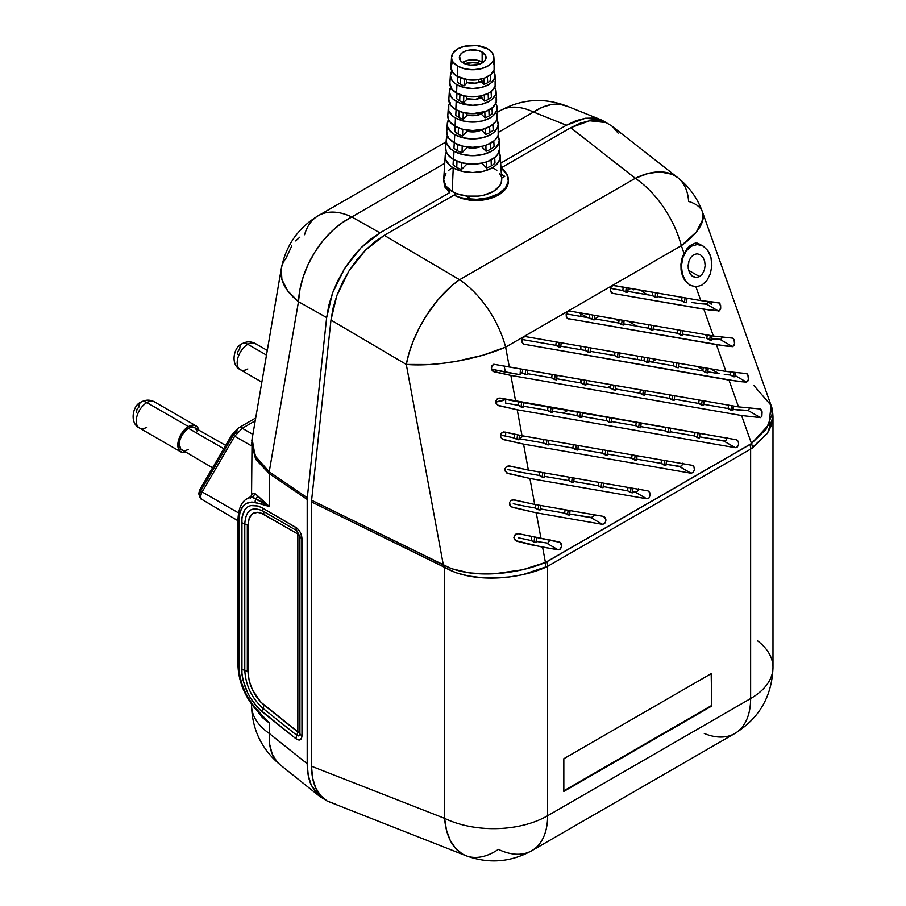 <?xml version="1.0" encoding="UTF-8"?>
<svg xmlns="http://www.w3.org/2000/svg" width="906" height="906" viewBox="0 0 906 906"><rect width="100%" height="100%" fill="white"/><g stroke="black" fill="none" stroke-linecap="round" stroke-linejoin="round"><path stroke-width="1.36" d="M691.153 275.13L689.33 272.31L688.198 268.04L688.9 261.188L690.87 257.315L693.713 254.711L696.997 253.771L700.236 254.643L702.909 257.179L704.63 261.019L705.14 265.549L704.347 270.101L702.377 273.974L699.534 276.568L688.651 270.396L699.534 276.568L696.25 277.508L692.071 275.99M693.079 276.681L696.25 277.508L699.534 276.568L702.377 273.974L704.347 270.101L705.14 265.549L704.63 261.019L702.909 257.179L700.293 254.677M689.749 285.062L684.664 280.203L682.343 275.503L681.063 270.045L680.927 264.224L681.935 258.482L684.03 253.261L690.259 245.481L691.437 246.16L697.314 244.484L703.079 246.036L707.858 250.577L709.647 253.771L710.938 257.417L711.833 265.515L710.417 273.635L706.907 280.543L701.822 285.186L695.955 286.862L690.191 285.311L685.4 280.769L682.331 273.929L681.437 265.832L682.852 257.712L686.363 250.803L691.437 246.16L690.259 245.481L686.952 248.81L681.935 258.482L680.927 264.224L681.063 270.045L682.343 275.503L684.664 280.203L689.908 285.141M690.191 285.311L685.4 280.769L682.331 273.929L681.437 265.832L682.852 257.712L686.363 250.803L691.437 246.16L697.314 244.484L703.079 246.036L707.858 250.577L710.938 257.417L711.833 265.515L710.417 273.635L706.907 280.543L701.822 285.186L695.955 286.862L689.613 284.982M335.379 804.098L327.247 801.085L320.565 795.536L315.605 787.676L312.547 777.778L311.517 766.238L311.607 500.248L451.358 568.64L468.923 572.796L482.275 573.804L495.888 573.555L522.535 569.761L545.423 562.467L542.603 547.167L515.797 540.689L513.895 537.62L515.593 534.246L518.764 533.736L560.338 542.456L561.618 546.42L559.421 549.783L542.603 547.167L545.423 562.467L751.493 443.498L741.572 415.514L510.859 375.401L515.661 401.381L736.34 439.75L738.186 441.256L738.662 444.212L737.484 446.873L735.332 447.689L517.213 409.75L522.015 435.729L692.082 465.299L693.928 466.817L694.404 469.761L693.226 472.422L691.074 473.238L523.555 444.11L528.357 470.078L647.813 490.859L649.67 492.366L650.146 495.31L648.956 497.983L646.816 498.787L529.908 478.459L534.71 504.438L603.555 516.409L605.865 519.308L605.48 522.354L602.558 524.348L536.25 512.819L541.052 538.787L536.25 512.819L512.388 507.337L510.372 506.058L509.546 502.49L511.075 500.395L512.841 499.75L534.71 504.438L529.908 478.459L507.836 473.476L505.208 471.165L505.593 467.451L508.266 465.865L528.357 470.078L523.555 444.11L503.26 439.591L500.667 437.292L501.029 433.589L503.668 431.958L522.015 435.729L517.213 409.75L498.64 405.684L496.092 403.408L496.443 399.693L499.025 398.028L515.661 401.381L510.859 375.401L492.943 371.301L491.471 369.489L491.301 366.987L493.736 364.235L738.503 406.873L729.002 380.09L523.294 344.099L522.049 342.298L521.89 339.75L523.702 336.817L525.186 336.534L725.933 371.437L716.431 344.654L567.564 318.55L566.318 316.738L566.159 314.201L567.96 311.268L569.444 310.985L713.373 336.001L703.871 309.218L612.705 293.363L611.086 292.242L610.338 289.943L610.78 287.417L612.954 285.435L700.802 300.577L695.944 286.862L700.802 300.577L719.523 303.046L720.791 307.043L719.511 310.826L703.871 309.218L713.373 336.001L732.569 338.119L734.075 339.524L734.551 344.065L732.603 346.647L716.431 344.654L725.933 371.437L746.419 373.555L747.892 374.959L748.401 379.535L746.555 382.151L729.002 380.09L738.503 406.873L760.213 408.968L762.093 411.822L761.867 416.307L760.462 417.621L741.572 415.514L751.493 443.498L766.295 429.014L772.184 414.042L770.972 405.107C772.014 407.134 772.693 410.996 772.988 416.715L772.988 667.382A76.331 44.066 180 0 1 750.632 698.549L547.632 815.74L547.632 566.318L750.632 449.116L750.632 698.549A76.331 44.066 0 0 0 772.988 667.382A76.331 44.066 180 0 0 757.722 640.938M518.164 533.623L559.296 541.958L561.154 543.475L561.618 546.42L560.44 549.081L558.3 549.897L530.463 544.676L516.907 541.188L514.868 539.897L513.895 537.62L514.619 535.14L516.76 533.725M512.388 507.337L509.727 505.016L509.546 502.49L511.075 500.395L514.178 499.852L534.71 504.438L603.555 516.409L605.412 517.915L605.888 520.871L604.698 523.532L602.558 524.348L591.074 517.711L569.659 513.985L592.196 517.598L591.074 517.711L602.558 524.348L536.25 512.819L511.29 506.85M507.836 473.476L505.208 471.165L505.038 468.651L506.522 466.533L509.568 465.956L528.357 470.078L647.813 490.859L649.67 492.366L650.146 495.31L648.956 497.983L646.816 498.787L635.332 492.162L632.569 491.675L636.454 492.049L635.332 492.162L646.816 498.787L529.908 478.459L506.76 472.989M503.26 439.591L500.667 437.292L500.486 434.778L501.935 432.649L504.925 432.037L522.015 435.729L692.082 465.299L693.928 466.817L694.404 469.761L693.226 472.422L691.074 473.238L679.591 466.613L666.069 464.257L680.712 466.499L679.591 466.613L691.074 473.238L523.555 444.11L502.184 439.116M498.64 405.684L496.092 403.408L495.91 400.894L497.315 398.753L500.248 398.096L736.34 439.75L738.186 441.256L738.662 444.212L737.484 446.873L735.332 447.689L723.849 441.052L699.579 436.839L724.97 440.939L723.849 441.052L735.332 447.689L517.213 409.75L497.587 405.22M762.093 411.822L761.867 416.307L760.462 417.621L741.572 415.514L510.859 375.401L493.997 371.766L491.471 369.489L491.811 365.786L493.736 364.235L509.319 367.021L505.639 347.111L509.319 367.021L738.503 406.873L760.213 408.968L761.663 410.361M524.178 344.473L522.049 342.298L521.89 339.75L522.887 337.519L525.186 336.534L725.933 371.437L746.419 373.555L747.892 374.959L748.503 377.983L748.028 380.871L746.555 382.151L734.959 375.458L746.555 382.151L738.526 381.494L523.294 344.099M568.447 318.912L566.828 317.791L566.159 314.201L567.145 311.958L569.444 310.985L713.373 336.001L732.569 338.119L734.075 339.524L734.664 342.525L734.143 345.401L732.603 346.647L720.44 339.625L711.742 339.025L721.221 339.252L720.44 339.625L732.603 346.647L725.117 345.956L567.564 318.55M720.644 305.481L720.655 308.584L719.511 310.826L711.72 310.418L612.705 293.363L610.576 291.188L610.78 287.417L612.218 285.707L613.702 285.424L700.802 300.577L718.673 302.649L720.213 304.065M677.643 177.542C689.217 186.693 697.518 198.233 702.535 212.129A76.331 30.408 160.5 0 1 681.335 245.673L696.431 231.902L703.045 218.878L702.535 212.129A76.331 30.408 160.5 0 0 688.605 201.449A76.331 43.307 -52 0 0 677.643 177.542L672.173 174.292L659.908 171.88L648.039 173.476L635.299 178.278A76.331 43.307 -52 0 1 677.643 177.542L611.697 125.923L606.159 122.627L589.659 120.747L570.701 127.723L635.299 178.278A76.331 44.066 60 0 1 681.335 245.673L505.639 347.111L681.335 245.673L684.03 253.261L681.335 245.673A76.331 44.066 -120 0 0 635.299 178.278L459.602 279.716L452.898 284.778L437.621 300.214L425.797 316.534L419.036 328.38L413.419 340.577L409.127 352.728L406.296 364.439A76.331 36.591 -59.5 0 1 459.602 279.716L384.28 235.356L459.602 279.716L635.299 178.278L570.701 127.723L501.086 167.916A33.59 19.388 180 0 1 508.379 179.977A33.59 19.388 180 0 1 489.387 197.44A33.59 19.388 180 0 1 453.895 195.164L462.162 198.607L471.448 200.52L462.162 198.607L453.895 195.164L384.28 235.356L365.333 250.26L348.821 271.2L336.873 295.492L330.973 320.067L406.296 364.439L443.328 564.868L406.296 364.439L330.973 320.067L311.607 500.248L330.973 320.067L333.102 307.949L336.873 295.492L342.174 283.114L348.821 271.2L356.624 260.124L365.333 250.26L374.642 241.913L384.28 235.356L456.59 193.601L453.895 195.164L459.002 197.089L464.631 198.459L476.703 199.343L488.527 197.678L498.538 193.691L505.446 187.904L508.323 181.087L506.805 174.111L500.984 167.972L570.701 127.723L580.338 123.159L589.659 120.747L598.356 120.566L606.159 122.627L611.777 125.979M501.392 174.36L504.801 176.364L501.641 178.188L504.801 176.364L501.392 174.36M470.169 196.364L468.527 197.304L466.239 196.002L468.527 197.304L470.169 196.364M633.781 289.818L634.97 289.127L633.781 289.818L631.55 288.527L633.781 289.818M641.493 360.237L641.493 356.76L641.493 360.237M518.492 537.813L531.154 540.542L518.492 537.813M531.301 539.342L531.154 540.542L536.001 542.547L536.579 537.96L536.001 542.547L534.302 542.252L534.132 541.335L534.019 542.207L534.608 537.552L534.019 542.207L531.154 540.542L531.607 536.907L531.301 539.342M612.705 293.363L611.822 292.989M506.148 403.193L518.175 405.288L506.148 403.193M502.343 435.458L512.49 437.553L502.343 435.458M507.824 469.602L518.844 471.901L507.824 469.602M513.283 503.736L525.186 506.261L513.283 503.736M707.11 335.99L705.027 334.552L707.11 335.99M647.235 294.733L640.497 290.09L647.235 294.733M612.818 126.851L618.118 133.114M563.826 758.718L563.826 791.436L711.72 706.046L711.72 673.328L563.826 758.718L711.72 673.328L711.72 706.046L711.187 673.645L711.72 706.046L563.826 791.436L563.826 758.718M311.517 766.238L444.597 818.345L444.597 567.349L311.517 501.924L311.517 766.238C311.596 774.789 312.955 781.935 315.605 787.676C318.391 793.747 322.264 798.22 327.247 801.085L465.831 855.66A76.331 43.737 -68.6 0 1 444.597 818.345L311.517 766.238M459.602 279.716A76.331 44.066 60 0 1 505.639 347.111A76.331 44.066 -120 0 0 459.602 279.716M482.773 355.254L505.639 347.111A76.331 22.129 169.5 0 1 406.296 364.439L429.682 364.518L442.808 363.306L456.318 361.313L482.773 355.254M493.997 371.766L492.943 371.301M516.907 541.188L515.797 540.689M699.772 244.144L695.196 243.102L690.259 245.481L695.196 243.102L697.552 243.182L703.079 246.036M772.965 417.825L771.368 425.627L767.325 433.396L750.632 449.116L750.632 698.549A76.331 44.066 -120 0 1 734.823 733.486L531.822 850.689A76.331 44.066 60 0 1 498.368 849.386A76.331 43.737 -68.6 0 1 465.831 855.66L462.411 854.018L455.593 848.412L450.225 840.383L446.511 830.236L444.597 818.345A76.331 44.066 0 0 0 547.632 815.74L547.632 566.318L522.547 574.732L509.387 576.929L495.639 577.937L481.913 577.666L468.493 575.978L455.978 572.728L444.597 567.349L444.597 818.345A76.331 44.066 180 0 0 547.632 815.74A76.331 44.066 60 0 1 531.822 850.689A76.331 44.066 -120 0 0 547.632 815.74L750.632 698.549A76.331 44.066 60 0 1 734.823 733.486A76.331 44.066 60 0 1 704.29 733.486M753.905 385.56L771.051 405.344L769.035 424.461L751.493 443.498A15.266 8.222 53.6 0 1 752.512 447.904L767.665 432.819L772.988 416.715M751.493 443.498L749.987 444.495A15.266 8.811 60 0 1 750.632 449.116L752.512 447.904A15.266 8.222 -126.4 0 0 751.493 443.498M750.632 449.116A15.266 8.811 -120 0 0 749.987 444.495L546.986 561.686A15.266 8.811 60 0 1 547.632 566.318L750.632 449.116M546.986 561.686L545.423 562.467A15.266 9.309 66.8 0 1 545.684 567.315L547.632 566.318A15.266 8.811 -120 0 0 546.986 561.686M545.684 567.315A15.266 9.309 -113.2 0 0 545.423 562.467C518.844 573.668 473.408 579.976 444.993 565.684A15.266 6.285 124.3 0 0 444.597 567.349C472.739 583.872 518.866 579.251 545.684 567.315M444.993 565.684L443.328 564.868A15.266 7.961 116.1 0 0 443.238 566.544L444.597 567.349A15.266 6.285 -55.7 0 1 444.993 565.684M443.328 564.868L311.607 500.248L311.517 501.924L443.238 566.544A15.266 7.961 -63.9 0 1 443.328 564.868M518.606 401.89L518.175 405.288L523.034 407.292L523.6 402.762L523.034 407.292L521.052 406.953L521.618 402.411L521.052 406.953L518.175 405.288L518.606 401.89M514.517 434.268L514.076 437.825L512.49 437.553L518.923 439.829L519.5 435.276L518.923 439.829L516.941 439.478L517.519 434.891L516.941 439.478L514.076 437.825L514.517 434.268M539.795 472.071L539.364 475.469L518.844 471.901L539.364 475.469L544.212 477.473L544.789 472.943L544.212 477.473L542.241 477.134L542.807 472.592L542.241 477.134L539.364 475.469L539.795 472.071M535.684 504.608L535.253 508.006L525.186 506.261L535.253 508.006L540.112 510.01L540.678 505.48L540.112 510.01L538.13 509.67L538.708 505.129L538.13 509.67L535.253 508.006L535.684 504.608M728.469 405.594L728.096 408.549L703.69 404.303L728.096 408.549L732.943 410.543L733.464 406.001L732.943 410.543L731.369 407.02L730.972 410.203L732.603 410.486L731.538 405.661L730.972 410.203L728.096 408.549L728.469 405.594M717.042 373.374L707.801 371.766L717.042 373.374M704.472 337.938L682.501 334.11L704.472 337.938M691.912 302.502L699.908 303.669L691.912 302.502M623.237 287.089L622.807 290.486L610.474 288.346L622.807 290.486L627.665 292.491L628.232 287.949L627.665 292.491L625.684 292.14L626.261 287.61L625.684 292.14L622.807 290.486L623.237 287.089M589.738 314.507L589.308 317.904L566.216 313.895L589.308 317.904L594.155 319.909L594.721 315.379L594.155 319.909L592.173 319.569L592.75 315.028L592.173 319.569L589.308 317.904L589.738 314.507M556.227 341.936L555.797 345.333L521.958 339.444L555.797 345.333L560.644 347.338L561.222 342.796L560.644 347.338L558.662 346.987L559.24 342.457L558.662 346.987L555.797 345.333L556.227 341.936M522.717 369.354L522.286 372.751L520.316 372.411L527.133 374.756L527.711 370.226L527.133 374.756L525.152 374.416L525.729 369.875L525.152 374.416L522.286 372.751L522.717 369.354M702.807 370.894L678.39 366.647L702.807 370.894L707.654 372.898L708.232 368.357L707.654 372.898L705.672 372.559L706.25 368.017L705.672 372.559L702.807 370.894L703.237 367.496L702.807 370.894M698.696 403.43L674.291 399.184L698.696 403.43L703.543 405.435L704.121 400.894L703.543 405.435L701.572 405.084L702.139 400.554L701.572 405.084L698.696 403.43L699.126 400.033L698.696 403.43M694.585 435.967L670.18 431.72L694.585 435.967L699.443 437.972L700.01 433.43L699.443 437.972L697.461 437.621L698.028 433.091L697.461 437.621L694.585 435.967L695.015 432.57L694.585 435.967M726.012 440.225L727.178 437.575M726 440.237L723.849 441.052M681.618 300.713L657.212 296.466L681.618 300.713L686.465 302.717L687.042 298.176L686.465 302.717L684.483 302.366L685.061 297.836L684.483 302.366L681.618 300.713L682.048 297.315L681.618 300.713M677.507 333.249L653.101 329.003L677.507 333.249L682.354 335.254L682.931 330.713L682.354 335.254L680.383 334.903L680.95 330.373L680.383 334.903L677.507 333.249L677.937 329.841L677.507 333.249M673.407 365.786L648.99 361.539L673.407 365.786L678.254 367.779L678.821 363.249L678.254 367.779L676.272 367.44L676.85 362.91L676.272 367.44L673.407 365.786L673.826 362.377L673.407 365.786M669.296 398.323L644.891 394.076L669.296 398.323L674.143 400.316L674.721 395.786L674.143 400.316L672.161 399.976L672.739 395.446L672.161 399.976L669.296 398.323L669.727 394.914L669.296 398.323M665.185 430.848L640.78 426.613L665.185 430.848L670.032 432.853L670.61 428.323L670.032 432.853L668.062 432.513L668.628 427.972L668.062 432.513L665.185 430.848L665.616 427.451L665.185 430.848M661.086 463.385L636.669 459.149L661.086 463.385L665.933 465.39L666.499 460.86L665.933 465.39L663.951 465.05L664.528 460.508L663.951 465.05L661.086 463.385L661.505 459.988L661.086 463.385M681.742 465.786L682.92 463.136M681.731 465.797L679.591 466.613M551.686 377.87L527.281 373.623L551.686 377.87L556.533 379.874L557.111 375.333L556.533 379.874L554.563 379.523L555.129 374.993L554.563 379.523L551.686 377.87L552.116 374.461L551.686 377.87M547.575 410.407L523.17 406.16L547.575 410.407L552.434 412.4L553 407.87L552.434 412.4L550.452 412.06L551.029 407.53L550.452 412.06L547.575 410.407L548.005 406.998L547.575 410.407M543.475 442.943L519.059 438.697L543.475 442.943L548.323 444.937L548.9 440.407L548.323 444.937L546.341 444.597L546.918 440.056L546.341 444.597L543.475 442.943L543.906 439.535L543.475 442.943M547.949 543.147L550.135 539.795M547.926 543.158L536.148 541.414L547.926 543.158L546.816 543.272L558.3 549.897L546.816 543.272M593.996 515.707L594.404 514.234M591.074 517.711L593.996 515.718M564.665 513.124L540.248 508.878L564.665 513.124L569.512 515.129L570.078 510.588L569.512 515.129L567.53 514.778L568.107 510.248L567.53 514.778L564.665 513.124L565.095 509.716L564.665 513.124M568.764 480.588L544.359 476.341L568.764 480.588L573.623 482.592L574.189 478.051L573.623 482.592L571.641 482.241L572.207 477.711L571.641 482.241L568.764 480.588L569.195 477.19L568.764 480.588M572.875 448.051L548.47 443.804L572.875 448.051L577.722 450.055L578.3 445.514L577.722 450.055L575.74 449.704L576.318 445.174L575.74 449.704L572.875 448.051L573.305 444.653L572.875 448.051M576.986 415.514L552.569 411.267L576.986 415.514L581.833 417.519L582.399 412.977L581.833 417.519L579.851 417.168L580.429 412.638L579.851 417.168L576.986 415.514L577.416 412.117L576.986 415.514M581.086 382.978L556.68 378.731L581.086 382.978L585.944 384.982L586.51 380.452L585.944 384.982L583.962 384.642L584.529 380.101L583.962 384.642L581.086 382.978L581.516 379.58L581.086 382.978M585.197 350.441L560.791 346.205L585.197 350.441L590.044 352.445L590.621 347.915L590.044 352.445L588.062 352.106L588.64 347.564L588.062 352.106L585.197 350.441L585.627 347.043L585.197 350.441M598.175 485.695L573.758 481.46L598.175 485.695L603.022 487.7L603.589 483.17L603.022 487.7L601.04 487.36L601.618 482.819L601.04 487.36L598.175 485.695L598.594 482.298L598.175 485.695M602.275 453.159L577.869 448.923L602.275 453.159L607.122 455.163L607.7 450.633L607.122 455.163L605.151 454.823L605.718 450.282L605.151 454.823L602.275 453.159L602.705 449.761L602.275 453.159M606.386 420.633L581.98 416.386L606.386 420.633L611.233 422.626L611.81 418.096L611.233 422.626L609.251 422.287L609.829 417.757L609.251 422.287L606.386 420.633L606.816 417.224L606.386 420.633M610.485 388.096L586.08 383.85L610.485 388.096L615.344 390.09L615.91 385.56L615.344 390.09L613.362 389.75L613.94 385.22L613.362 389.75L610.485 388.096L610.916 384.688L610.485 388.096M614.596 355.56L590.191 351.313L614.596 355.56L619.444 357.564L620.021 353.023L619.444 357.564L617.473 357.213L618.039 352.683L617.473 357.213L614.596 355.56L615.027 352.151L614.596 355.56M618.707 323.023L594.302 318.776L618.707 323.023L623.555 325.028L624.132 320.486L623.555 325.028L621.573 324.676L622.15 320.146L621.573 324.676L618.707 323.023L619.138 319.625L618.707 323.023M636.465 492.037L638.243 490.18M636.454 492.049L635.332 492.162M627.575 490.814L603.158 486.567L627.575 490.814L632.422 492.819L633 488.277L632.422 492.819L630.44 492.468L631.018 487.938L630.44 492.468L627.575 490.814L628.005 487.405L627.575 490.814M631.675 458.277L607.269 454.031L631.675 458.277L636.533 460.282L637.099 455.741L636.533 460.282L634.551 459.931L635.117 455.401L634.551 459.931L631.675 458.277L632.105 454.88L631.675 458.277M635.785 425.741L611.38 421.494L635.785 425.741L640.633 427.745L641.21 423.204L640.633 427.745L638.662 427.394L639.228 422.864L638.662 427.394L635.785 425.741L636.216 422.343L635.785 425.741M639.896 393.204L615.48 388.957L639.896 393.204L644.744 395.209L645.31 390.667L644.744 395.209L642.762 394.869L643.339 390.327L642.762 394.869L639.896 393.204L640.327 389.807L639.896 393.204M643.996 360.667L619.591 356.42L643.996 360.667L648.855 362.672L649.421 358.142L648.855 362.672L646.873 362.332L647.439 357.791L646.873 362.332L643.996 360.667L644.426 357.27L643.996 360.667M648.107 328.131L623.702 323.895L648.107 328.131L652.954 330.135L653.532 325.605L652.954 330.135L650.984 329.795L651.55 325.254L650.984 329.795L648.107 328.131L648.537 324.733L648.107 328.131M652.218 295.594L627.801 291.358L652.218 295.594L657.065 297.598L657.631 293.068L657.065 297.598L655.083 297.259L655.661 292.717L655.083 297.259L652.218 295.594L652.648 292.196L652.218 295.594M730.451 372.173L730.451 374.993L724.279 374.45L730.451 374.993L734.97 376.805L734.925 372.785L734.97 376.805L733.452 376.726L733.475 372.604L733.452 376.726L730.451 374.993L730.451 372.173M707.201 334.937L706.861 338.334L711.629 340.282L712.014 335.775L711.629 340.282L709.749 339.999L710.202 335.458L709.749 339.999L706.861 338.334L707.201 334.937M708.118 302.479L706.567 304.178L699.908 303.669L707.507 303.691M711.244 304.223L711.176 302.072L711.244 304.223L708.107 301.698L711.244 304.223L711.538 301.687M740.247 410.237L733.09 409.376L748.005 410.429L740.247 410.237M734.981 374.654L735.491 373.657M721.765 338.278L722.059 336.93M519.081 438.572L523.532 436.001L519.081 438.572M563.17 413.113L567.802 410.441L563.17 413.113M607.428 387.564L610.803 385.616L607.428 387.564M651.686 362.004L656.318 359.331L651.686 362.004M615.027 318.901L618.945 321.166L615.027 318.901M697.439 366.488L702.954 369.671L697.439 366.488M719.149 373.725L710.576 368.765L719.149 373.725M636.771 326.16L628.152 321.188L636.771 326.16M630.825 288.402L627.971 290.056L630.825 288.402M718.605 311.12L706.567 304.178L718.605 311.12M718.673 302.649L719.523 303.046M732.569 338.119L733.396 338.493M746.419 373.555L747.223 373.929M760.213 408.968L760.995 409.319M748.005 410.429L760.462 417.621L748.005 410.429L749.137 408.991M491.358 369.15L520.078 374.688L520.463 368.957L520.078 374.688L505.333 372.128L504.212 366.058L505.333 372.128L491.358 369.15M736.34 439.75L737.382 440.237M692.082 465.299L693.124 465.797M647.813 490.859L648.866 491.346M638.254 490.169L638.662 488.685M603.555 516.409L604.596 516.896M559.296 541.958L560.338 542.456M700.236 254.643L696.997 253.771L693.713 254.711L690.87 257.315L688.9 261.188L688.107 265.73L688.617 270.271L690.338 274.099L693.011 276.636M563.826 790.813L711.187 705.74L563.826 790.813M505.718 399.387L495.786 401.981L500.973 401.233L505.729 399.387M508.379 181.109L506.431 187.746L503.181 191.596L498.538 194.937L486.08 199.49L471.448 200.52A33.59 19.388 0 0 0 508.379 181.223L508.379 179.977M247.338 525.084A11.45 6.614 180 0 1 248.006 525.514L248.006 671.958A11.45 6.614 0 0 0 247.338 671.527L247.338 525.084A11.45 6.614 0 0 0 244.779 523.974C245.719 510.157 251.823 505.876 263.08 511.131A11.45 7.701 -59.9 0 1 262.264 507.915L297.134 528.277L300.192 532.196L301.845 537.077L301.97 735.842L301.505 738.356L299.274 740.055L295.979 738.752L258.119 708.096L250.611 698.22L247.508 692.49L243.091 680.406L241.947 674.494L241.947 517.371L244.971 509.534L247.497 507.02L250.611 505.571L258.108 506.012L262.264 507.915C249.524 501.958 242.627 506.805 241.562 522.434A11.45 6.614 0 0 0 244.779 523.974A11.45 6.614 180 0 1 241.562 522.434L241.562 668.877A11.45 6.614 0 0 0 244.779 670.417L244.779 523.974C245.719 510.157 251.823 505.876 263.08 511.131L296.794 530.667A11.45 7.701 -59.9 0 1 295.979 527.451L262.264 507.915A11.45 7.701 120.1 0 0 263.08 511.131L296.794 530.667L299.909 536.511A11.45 6.614 -0 0 0 301.97 538.606C301.573 533.781 299.58 530.067 295.979 527.451A11.45 7.701 120.1 0 0 296.794 530.667L299.909 536.511L299.909 733.735A11.45 6.614 0 0 0 301.97 735.842L301.97 538.606A11.45 6.614 180 0 1 299.909 536.511A11.45 6.614 -0 0 0 297.848 534.404L297.836 731.754L260.713 702.048L252.57 690.066L249.195 680.802L248.006 671.958L248.006 525.514L249.184 518.289L252.57 513.668L257.689 512.286L260.69 512.887L297.598 533.883A11.45 7.701 120.1 0 0 296.794 530.667A11.45 7.701 -59.9 0 1 297.598 533.883L263.884 514.348A11.45 7.701 120.1 0 0 263.08 511.131A11.45 7.701 -59.9 0 1 263.884 514.348C254.122 509.784 248.822 513.509 248.006 525.514A11.45 6.614 0 0 0 247.338 525.084L247.338 671.527A11.45 6.614 0 0 0 244.779 670.417A11.45 6.614 180 0 1 241.562 668.877C242.627 686.001 249.535 700.338 262.264 711.901A11.45 6.569 -51.5 0 1 263.08 708.435C251.823 698.22 245.73 685.548 244.779 670.417L244.779 523.974A11.45 6.614 180 0 1 247.338 525.084M291.789 245.854L286.149 258.006A76.331 41.517 -170.2 0 0 281.256 268.844L251.789 440.848L255.662 456.907L269.229 471.833A15.266 9.162 127.3 0 0 269.059 473.464L269.376 473.691A15.266 9.558 -55.4 0 1 269.478 472.015L307.293 497.756L307.202 499.433L269.41 473.713L269.41 506.556L261.925 504.246A3.817 2.865 -70.6 0 1 261.993 502.354L251.132 496.692M299.852 237.157L295.628 240.905M261.098 503.963L251.811 502.003L245.809 503.657L243.397 505.695L240.045 511.947L238.89 520.599L239.173 672.025L241.46 682.705L245.809 693.509L251.811 703.43L261.098 714.245M261.925 715.094L269.41 723.101L269.41 733.554L307.202 763.735L307.202 499.433L307.202 763.735L308.233 775.287L311.29 785.174L316.251 793.044L325.141 799.738L319.761 796.442L311.29 785.174C308.629 779.443 307.27 772.297 307.202 763.735L269.41 733.554L269.41 723.101L262.412 717.563L257.327 711.029L262.412 717.563L261.993 716.193L269.41 723.101L261.925 715.094L261.993 716.193A3.817 1.744 -44.3 0 1 261.925 715.094L255.277 707.767A3.817 1.506 138.8 0 0 255.345 708.877A3.817 1.506 -41.2 0 1 255.277 707.767C244.96 695.174 239.501 681.606 238.89 667.043A3.817 2.208 180 0 1 237.995 665.627A3.817 2.208 0 0 0 238.89 667.043L238.89 520.599A3.817 2.208 180 0 1 237.995 519.183A3.817 2.208 0 0 0 238.89 520.599C239.501 506.896 244.96 500.837 255.277 502.422A3.817 2.99 -76.8 0 1 256.002 498.719A3.817 2.99 103.2 0 0 255.277 502.422L269.41 506.556L269.41 473.713L255.492 458.708L251.642 442.592M443.906 180.917L444.993 187.214L449.818 192.525L379.965 232.853L370.328 239.422L361.007 247.768L352.309 257.632L344.507 268.708L337.847 280.622L332.547 293L328.776 305.458L326.658 317.576L307.293 497.756L326.658 317.576L298.47 301.687L269.229 471.833L298.47 301.687L326.658 317.576L332.547 293L344.507 268.708L361.007 247.768L379.965 232.853L449.818 192.525L444.993 187.214L444.042 181.177M606.51 122.786L601.844 120.136L594.042 118.074L585.344 118.256L576.023 120.668L566.386 125.232L500.678 163.171L566.386 125.232L533.521 112.038L498.674 132.163L533.521 112.038L566.386 125.232L585.344 118.256L601.165 119.852L606.51 122.786M444.733 163.306L351.777 216.964L379.965 232.853L351.777 216.964L444.733 163.306M601.165 119.852L566.658 106.002A76.331 44.247 111.9 0 0 533.521 112.038A76.331 44.066 -120 0 0 500.067 110.736A76.331 44.066 60 0 1 533.521 112.038L542.456 107.191L551.256 104.575L559.636 104.269L567.326 106.285M304.575 234.733A76.331 44.066 60 0 1 318.323 215.673A76.331 44.066 60 0 1 351.777 216.964A76.331 50.963 119.4 0 0 298.47 301.687L299.999 289.229L303.317 276.523L308.346 263.986L314.914 252.015L322.808 240.996L331.777 231.29L341.539 223.193L351.777 216.964A76.331 44.066 -120 0 0 318.323 215.673C298.108 227.87 285.752 245.594 281.256 268.844L281.902 279.535L287.746 290.939L298.47 301.687A76.331 41.517 -170.2 0 1 281.256 268.844M251.574 495.525L252.287 493.147L255.673 493.997L269.41 506.556L261.993 502.354L261.925 504.246M251.551 704.132L251.551 705.23A76.331 44.066 0 0 0 269.41 733.554A76.331 43.737 128.6 0 0 280.248 764.868L276.817 761.561L272.196 753.962L269.705 744.505L269.41 733.554A76.331 44.066 180 0 1 251.551 705.23C252.083 729.477 261.653 749.364 280.248 764.868L319.761 796.442M251.551 444.62L256.07 459.704L269.059 473.464A15.266 9.162 -52.7 0 1 269.229 471.833L255.062 455.786L252.072 438.64L251.551 496.545M269.478 472.015A15.266 9.558 124.6 0 0 269.376 473.691L269.41 473.713A15.266 9.604 -55.8 0 1 269.512 472.026L269.478 472.015M307.293 497.756L269.512 472.026A15.266 9.604 124.2 0 0 269.41 473.713L307.202 499.433L307.293 497.756M255.118 420.86L242.253 428.289L252.808 434.325L242.253 428.289L234.688 436.239L202.163 491.924L238.493 512.898L202.163 491.924C200.305 495.514 200.305 498.062 202.163 499.557L237.995 520.757L202.106 499.534C200.894 499.614 199.773 497.643 198.765 493.645L199.637 489.965L231.925 434.676L251.551 445.877L234.688 436.239L242.253 428.289A7.633 4.405 -120 0 0 238.482 427.938A7.633 4.405 60 0 1 242.253 428.289L255.118 420.86M199.898 489.886L202.163 491.924C199.184 490.135 198.844 489.534 201.143 490.146L233.114 435.401L236.908 431.437A7.633 4.405 60 0 1 238.482 427.938L231.925 434.676L233.114 435.401M202.163 499.557C200.305 498.062 200.305 495.514 202.163 491.924L234.688 436.239L231.925 434.676M199.66 495.503L200.181 491.969M505.65 436.205L505.65 432.219L505.65 436.205M505.65 403.113L505.65 399.433L505.65 403.113M633.283 288.833L633.373 289.58L633.283 288.833M612.071 288.618L610.599 287.893L612.071 288.618M637.439 356.047L637.439 359.523L637.439 356.047M580.871 382.944L580.871 379.467L580.871 382.944M580.871 349.693L580.871 346.217L580.871 349.693M580.871 316.443L580.871 313.748L580.871 316.443M250.192 497.235L250.147 498.368M246.84 498.923L250.316 496.896M257.1 709.953A3.817 2.525 -30.2 0 0 256.002 709.115A3.817 1.506 -41.2 0 1 255.345 708.877C244.382 695.638 238.595 681.221 237.995 665.627L237.995 519.183C238.538 508.526 241.506 501.765 246.874 498.9L246.908 498.889M262.264 711.901L295.979 738.752A11.45 6.569 -51.5 0 1 296.794 735.287L263.08 708.435A11.45 6.569 128.5 0 0 262.264 711.901M301.97 735.842A11.45 6.614 180 0 1 299.909 733.735C299.693 735.989 298.652 736.499 296.794 735.287A11.45 6.569 128.5 0 0 295.979 738.752C299.58 741.097 301.573 740.123 301.97 735.842M297.848 534.404A11.45 6.614 180 0 1 299.909 536.511L299.909 733.735A11.45 6.614 0 0 0 297.848 731.64L297.848 534.404M296.794 735.287A11.45 6.569 128.5 0 0 297.598 731.81L297.848 731.64A11.45 6.614 180 0 1 299.909 733.735C299.988 735.842 298.946 736.352 296.794 735.287L263.08 708.435A11.45 6.569 128.5 0 0 263.884 704.959L297.598 731.81A11.45 6.569 -51.5 0 1 296.794 735.287M263.08 708.435C251.823 698.22 245.73 685.548 244.779 670.417A11.45 6.614 180 0 1 247.338 671.527A11.45 6.614 180 0 1 248.006 671.958C248.833 685.083 254.122 696.091 263.884 704.959A11.45 6.569 -51.5 0 1 263.08 708.435M260.566 714.732L261.993 716.193A3.817 2.729 -47.3 0 1 262.412 717.563L269.41 723.101L255.322 708.866M449.818 191.902A33.59 19.388 180 0 1 443.94 181.846L444.993 185.809L449.818 191.902M594.8 318.867L599.421 316.194L594.8 318.867M578.821 312.615L587.881 317.666L578.821 312.615M261.993 502.354L262.412 500.746L269.41 506.556L256.002 498.719A3.817 3.171 137.2 0 0 257.327 495.582L262.412 500.746A3.817 2.616 -44.9 0 1 261.993 502.354M256.002 498.719L252.151 497.19A3.817 3.681 115.3 0 0 254.371 493.158L257.327 495.582A3.817 3.171 -42.8 0 1 256.002 498.719M254.371 493.158A3.817 3.681 -64.7 0 1 252.151 497.19L250.407 496.76M494.087 146.591L493.793 141.064L494.087 146.591A21.971 12.684 180 0 1 490.599 149.218A21.971 12.684 0 0 0 494.087 146.591M490.339 143.318L490.599 149.218A21.971 12.684 180 0 1 486.046 151.234L481.358 146.444L486.046 151.234A21.971 12.684 0 0 0 490.599 149.218L490.339 143.318M490.486 80.566L490.18 75.017L490.486 80.566A17.803 10.283 180 0 1 487.655 82.695A17.803 10.283 0 0 0 490.486 80.566M487.394 76.795L487.655 82.695A17.803 10.283 180 0 1 483.963 84.326L481.358 81.721L481.358 79.049L481.358 81.721L483.963 84.326A17.803 10.283 0 0 0 487.655 82.695L487.394 76.795M491.392 97.067L491.086 91.529L491.392 97.067A18.845 10.883 180 0 1 488.391 99.32A18.845 10.883 0 0 0 491.392 97.067M488.13 93.431L488.391 99.32A18.845 10.883 180 0 1 484.484 101.053L481.358 97.927L481.358 95.9L481.358 97.927L484.484 101.053A18.845 10.883 0 0 0 488.391 99.32L488.13 93.431M492.286 113.578L491.981 108.041L492.286 113.578A19.887 11.484 180 0 1 489.127 115.957A19.887 11.484 0 0 0 492.286 113.578M488.866 110.056L489.127 115.957A19.887 11.484 180 0 1 485.004 117.78L481.358 114.133L481.358 112.752L481.358 114.133L485.004 117.78A19.887 11.484 0 0 0 489.127 115.957L488.866 110.056M493.192 130.079L492.887 124.552L493.192 130.079A20.929 12.084 180 0 1 489.863 132.582A20.929 12.084 0 0 0 493.192 130.079M489.602 126.693L489.863 132.582A20.929 12.084 180 0 1 485.525 134.507L481.358 129.603L485.525 134.507A20.929 12.084 0 0 0 489.863 132.582L489.602 126.693M481.324 63.409L481.324 61.597L481.324 63.409M481.324 81.483L481.324 79.06L481.324 81.483M481.324 97.689L481.324 95.911L481.324 97.689M481.324 113.896L481.324 112.763L481.324 113.896M461.494 169.479L461.709 162.752L461.494 169.479A23.012 13.284 180 0 1 456.726 167.372A23.012 13.284 0 0 0 461.494 169.479L466.703 164.28L461.494 169.479M456.998 161.2L456.726 167.372A23.012 13.284 180 0 1 453.068 164.62A23.012 13.284 0 0 0 456.726 167.372L456.998 161.2M447.281 123.669L446.76 131.755A25.968 14.994 0 0 0 454.348 142.91L454.71 134.598A25.447 14.689 180 0 1 447.281 123.669A25.447 14.689 180 0 1 448.538 119.615L447.258 124.213L447.745 127.078L451.55 132.367L454.71 134.598L462.966 137.78L472.705 138.901L482.445 137.78L490.701 134.598L493.861 132.367L497.666 127.078L498.153 124.213L496.884 119.615A25.447 14.689 180 0 1 498.141 123.669A25.447 14.689 180 0 1 482.875 137.678A25.447 14.689 180 0 1 454.71 134.598L454.348 142.91L448.719 138.052L447.236 135.232L446.76 131.71M462.536 136.036L462.74 129.298L462.536 136.036A20.929 12.084 180 0 1 458.198 134.111A20.929 12.084 0 0 0 462.536 136.036L466.703 131.868L466.703 130.068L466.703 131.868L462.536 136.036M458.47 127.916L458.198 134.111A20.929 12.084 180 0 1 454.869 131.608A20.929 12.084 0 0 0 458.198 134.111L458.47 127.916M449.353 91.302L448.832 99.388A23.884 13.794 0 0 0 455.82 109.649L456.182 101.336A23.363 13.488 180 0 1 449.353 91.302A23.363 13.488 180 0 1 450.712 87.259M463.578 102.582L463.781 95.843L463.578 102.582A18.845 10.883 180 0 1 459.67 100.849A18.845 10.883 0 0 0 463.578 102.582L466.703 99.456L463.578 102.582M459.942 94.632L459.67 100.849A18.845 10.883 180 0 1 456.681 98.595A18.845 10.883 0 0 0 459.67 100.849L459.942 94.632M451.55 57.067L450.916 67.021A21.801 12.593 0 0 0 457.292 76.398L457.745 66.161A21.166 12.22 180 0 1 451.55 57.067A21.166 12.22 180 0 1 464.971 46.149A21.166 12.22 180 0 1 487.677 48.879L476.839 45.538L464.608 46.229L457.745 48.879L453.147 52.842L451.539 57.52L451.947 59.909L453.147 62.197L457.745 66.161L464.608 68.811L472.705 69.739L480.803 68.811L487.677 66.161L492.264 62.197L493.464 59.909L493.872 57.52L492.264 52.842L487.677 48.879A21.166 12.22 180 0 1 493.861 57.067A21.166 12.22 180 0 1 481.165 68.72A21.166 12.22 180 0 1 457.745 66.161L457.292 76.398L452.558 72.31L450.916 66.987M482.151 62.038A13.364 7.712 0 0 0 462.513 62.503L467.598 60.362L472.705 59.785L477.824 60.362L482.151 62.038L482.151 52.061L482.151 62.038L482.898 62.503A13.364 7.712 0 0 0 482.151 62.038M463.26 62.978A13.364 7.712 180 0 1 459.353 57.52A13.364 7.712 180 0 1 467.598 50.396A13.364 7.712 180 0 1 482.151 52.061A13.364 7.712 180 0 1 486.069 57.52A13.364 7.712 180 0 1 477.824 64.643A13.364 7.712 180 0 1 463.26 62.978L460.361 60.476L459.602 56.013L461.596 53.239L465.288 51.11L470.101 49.955L477.824 50.396L482.151 52.061L485.809 56.013L485.05 60.476L482.151 62.978L477.824 64.643L470.101 65.085L463.26 62.978M464.053 61.619L464.053 63.397L464.053 61.619M464.099 85.855L464.302 79.105L464.099 85.855A17.803 10.283 180 0 1 460.407 84.224A17.803 10.283 0 0 0 464.099 85.855L466.703 83.25L464.099 85.855M460.678 77.995L460.407 84.224A17.803 10.283 180 0 1 457.575 82.095A17.803 10.283 0 0 0 460.407 84.224L460.678 77.995M495.118 81.121L495.118 86.274L491.698 91.03L488.866 93.024L481.448 95.877L472.705 96.885L463.963 95.877L456.556 93.024L451.596 88.743L449.874 83.171A22.843 13.194 0 0 0 456.556 93.024L456.918 84.711A22.322 12.888 180 0 1 450.395 75.119A22.322 12.888 180 0 1 451.8 71.076M464.506 63.601A22.322 12.888 180 0 1 478.708 63.182L472.705 62.707L464.166 63.68M463.057 119.309L463.26 112.571L463.057 119.309A19.887 11.484 180 0 1 458.934 117.486A19.887 11.484 0 0 0 463.057 119.309L466.703 115.662L466.703 113.25L466.703 115.662L463.057 119.309M459.206 111.279L458.934 117.486A19.887 11.484 180 0 1 455.775 115.107A19.887 11.484 0 0 0 458.934 117.486L459.206 111.279M448.323 107.486L447.802 115.572A24.926 14.394 0 0 0 455.084 126.285L455.446 117.973A24.405 14.088 180 0 1 448.323 107.486A24.405 14.088 180 0 1 449.614 103.431M462.015 152.763L462.219 146.025L462.015 152.763A21.971 12.684 180 0 1 457.462 150.747A21.971 12.684 0 0 0 462.015 152.763L466.703 148.074L462.015 152.763M457.734 144.564L457.462 150.747A21.971 12.684 180 0 1 453.974 148.12A21.971 12.684 0 0 0 457.462 150.747L457.734 144.564M446.239 139.841L445.718 147.938A27.01 15.595 0 0 0 453.612 159.547L453.974 151.223A26.489 15.289 180 0 1 446.239 139.841A26.489 15.289 180 0 1 447.451 135.798L446.216 140.419L446.726 143.397L450.69 148.912L453.974 151.223L462.57 154.541L472.705 155.707L482.841 154.541L491.437 151.223L494.733 148.912L498.685 143.397L499.195 140.419L497.96 135.798A26.489 15.289 180 0 1 499.172 139.841A26.489 15.289 180 0 1 483.294 154.428A26.489 15.289 180 0 1 453.974 151.223L453.612 159.547L447.757 154.484L446.216 151.562L445.718 147.893M494.993 163.091L494.687 157.576L494.993 163.091A23.012 13.284 180 0 1 491.335 165.843A23.012 13.284 0 0 0 494.993 163.091M491.075 159.943L491.335 165.843A23.012 13.284 180 0 1 486.567 167.95L481.811 163.193L486.567 167.95A23.012 13.284 0 0 0 491.335 165.843L491.075 159.943M445.197 156.025L443.725 179.06A29.003 16.75 0 0 0 452.196 191.517L453.238 167.859A27.531 15.889 180 0 1 445.197 156.025A27.531 15.889 180 0 1 446.375 151.981L445.186 156.613L445.707 159.716L449.818 165.447L453.238 167.859L462.173 171.302L472.705 172.514L483.238 171.302L492.173 167.859L495.593 165.447L499.704 159.716L500.237 156.613L499.036 151.981A27.531 15.889 180 0 1 500.214 156.025A27.531 15.889 180 0 1 483.713 171.189A27.531 15.889 180 0 1 453.238 167.859L452.196 191.517A29.003 16.75 0 0 0 484.302 195.028A29.003 16.75 0 0 0 501.698 179.06L500.214 156.025M477.824 163.748L472.705 164.326L467.598 163.748M477.111 163.895A13.364 7.712 180 0 1 468.3 163.895M452.196 167.837L448.595 170.373M445.911 173.273L443.702 179.682L445.911 186.092L452.196 191.517L456.59 193.601L467.043 196.104L478.368 196.104L483.804 195.152L493.215 191.517L499.5 186.092L501.154 182.944L501.686 179.003M501.154 176.41L499.5 173.273M496.828 170.373L493.215 167.837M486.386 161.959L486.567 167.95L486.386 161.959M499.195 145.47L499.716 148.516L497.654 154.484L495.163 157.18L487.711 161.483L483.045 162.921L472.705 164.111L462.377 162.921L453.612 159.547A27.01 15.595 0 0 0 483.498 162.808A27.01 15.595 0 0 0 499.693 147.938L499.172 139.841M480.769 146.557L472.705 148.131L466.703 147.304A13.364 7.712 180 0 0 480.769 146.557M497.156 113.295L497.156 118.913L495.741 121.608L490.327 126.285L482.241 129.399L472.705 130.498L463.17 129.399L455.084 126.285L449.682 121.608L448.255 118.913L447.802 115.526M450.157 102.616L448.764 105.255L448.764 110.758L452.411 115.832L455.446 117.973L463.362 121.019L472.705 122.095L482.049 121.019L489.965 117.973L493 115.832L496.647 110.758L496.647 105.255L495.254 102.616M482.151 113.454L475.31 115.572L466.703 114.892A13.364 7.712 180 0 0 481.358 113.884M452.083 70.657L450.384 75.594L452.083 80.532L454.144 82.752L456.918 84.711L464.166 87.508L472.705 88.482L481.256 87.508L488.493 84.711L491.267 82.752L494.608 78.109L495.038 75.594L493.328 70.657M482.151 81.053L475.31 83.159L466.703 82.48A13.364 7.712 180 0 0 481.358 81.472M451.324 65.039L452.558 62.673M492.853 62.673L494.098 65.039L494.098 69.943L490.837 74.485L484.823 77.961L476.964 79.841L468.459 79.841L457.292 76.398A21.801 12.593 0 0 0 481.426 79.037A21.801 12.593 0 0 0 494.495 67.021L493.861 57.067M451.12 86.636L449.342 91.8L451.12 96.965L453.283 99.298L459.727 103.012L472.705 105.289L481.652 104.258L489.229 101.336L492.139 99.298L495.627 94.428L495.627 89.162L494.291 86.636M482.151 97.248L475.31 99.366L466.703 98.686A13.364 7.712 180 0 0 481.358 97.678M496.137 97.214L496.137 102.593L492.57 107.565L485.978 111.37L472.705 113.692L463.566 112.638L455.82 109.649L450.644 105.175L448.844 99.343M482.151 129.66L475.31 131.778L466.703 131.098A13.364 7.712 180 0 0 481.358 130.079M498.175 129.388L498.175 135.232L496.692 138.052L494.302 140.645L487.134 144.779L482.649 146.16L472.705 147.304L462.773 146.16L454.348 142.91A25.968 14.994 0 0 0 483.091 146.047A25.968 14.994 0 0 0 498.651 131.755L498.141 123.669M466.703 146.897L466.703 148.074L466.703 146.897M454.257 142.865L453.974 148.12L454.257 142.865M455.084 126.285A24.926 14.394 0 0 0 482.672 129.298A24.926 14.394 0 0 0 497.62 115.572L497.1 107.486A24.405 14.088 180 0 1 482.468 120.917A24.405 14.088 180 0 1 455.446 117.973L455.084 126.285M495.797 103.431A24.405 14.088 180 0 1 497.1 107.486M456.069 109.796L455.775 115.107L456.069 109.796M456.556 93.024A22.843 13.194 0 0 0 481.845 95.787A22.843 13.194 0 0 0 495.537 83.205L495.016 75.119A22.322 12.888 180 0 1 481.63 87.406A22.322 12.888 180 0 1 456.918 84.711L456.556 93.024M493.611 71.076A22.322 12.888 180 0 1 495.016 75.119M457.87 76.716L457.575 82.095L457.87 76.716M466.703 79.592L466.703 83.25L466.703 79.592M466.703 96.421L466.703 99.456L466.703 96.421M456.964 93.261L456.681 98.595L456.964 93.261M455.82 109.649A23.884 13.794 0 0 0 482.252 112.548A23.884 13.794 0 0 0 496.579 99.388L496.058 91.302A23.363 13.488 180 0 1 482.049 104.167A23.363 13.488 180 0 1 456.182 101.336L455.82 109.649M494.71 87.259A23.363 13.488 180 0 1 496.058 91.302M455.163 126.33L454.869 131.608L455.163 126.33M453.362 159.388L453.068 164.62L453.362 159.388M478.708 113.25L478.708 114.892L478.708 113.25M478.708 96.421L478.708 98.686L478.708 96.421M478.708 79.592L478.708 82.48L478.708 79.592M478.708 60.6L478.708 64.405L478.708 60.6M478.708 130.068L478.708 131.098L478.708 130.068M485.344 128.516L485.525 134.507L485.344 128.516M484.823 111.789L485.004 117.78L484.823 111.789M484.302 95.062L484.484 101.053L484.302 95.062M483.781 78.335L483.963 84.326L483.781 78.335M485.865 145.232L486.046 151.234L485.865 145.232M247.825 368.935A15.074 8.709 -60 0 1 239.343 368.98A15.074 8.709 -60 0 1 238.278 356.67A15.074 8.709 -60 0 1 247.825 344.314A11.45 6.614 -120 0 0 242.106 343.748A11.45 6.614 60 0 1 247.825 344.314A15.074 8.709 120 0 0 237.972 357.598A15.074 8.709 120 0 0 240.294 369.682C230.045 364.767 233.714 346.647 242.106 343.748C246.511 341.313 250.939 341.256 255.367 343.567A15.074 8.709 120 0 0 247.825 344.314L266.432 355.061L247.825 344.314A15.074 8.709 -60 0 1 256.307 344.269M146.897 427.213A15.074 8.709 -60 0 1 138.414 427.247A15.074 8.709 -60 0 1 137.338 414.948A15.074 8.709 -60 0 1 146.897 402.592A11.45 6.614 -120 0 0 141.166 402.026A11.45 6.614 60 0 1 146.897 402.592A15.074 8.709 120 0 0 137.044 415.877A15.074 8.709 120 0 0 139.354 427.949C129.105 423.045 132.786 404.914 141.166 402.026C145.583 399.591 150 399.523 154.428 401.845A15.074 8.709 120 0 0 146.897 402.592L188.448 426.579L146.897 402.592A15.074 8.709 -60 0 1 155.379 402.547M185.798 452.343A15.074 8.709 -60 0 1 180.917 451.947A15.074 8.709 -60 0 1 178.607 439.874A15.074 8.709 -60 0 1 188.448 426.579L194.371 425.242L197.315 426.941L198.912 430.452M197.451 431.63L194.937 427.655A12.978 7.497 120 0 0 188.448 428.3L223.748 448.674L188.448 428.3A12.978 7.497 120 0 0 179.977 439.738A12.978 7.497 120 0 0 181.97 450.135L184.937 450.712L188.448 449.489M186.376 452.162L182.536 452.547L179.592 450.848L177.995 447.326L177.995 442.524L180.917 434.54L184.371 429.874L188.448 426.579A15.074 8.709 -60 0 1 195.99 425.843A15.074 8.709 -60 0 1 198.776 429.874M225.662 445.39L193.556 427.145L190.249 427.473L186.659 429.535L181.97 435.152L179.977 439.738L179.275 444.189L180.826 449.183L212.57 467.802M136.432 412.728L136.987 409.172L138.799 407.258A11.45 6.614 60 0 1 141.166 402.026M237.361 354.45L237.361 352.185L239.728 348.991A11.45 6.614 60 0 1 242.106 343.748M702.535 212.129L770.972 405.107M531.822 850.689C510.542 862.365 488.549 864.018 465.831 855.66M734.823 733.486C759.296 718.277 772.014 696.238 772.988 667.382M566.658 106.002C543.77 97.372 521.573 98.958 500.067 110.736L497.405 112.276M446.103 141.891L318.323 215.673M255.605 418.051L238.482 427.938M250.498 496.703L251.619 495.344M449.874 83.205L450.395 75.119M261.789 382.094L240.294 369.682M180.917 451.947L139.354 427.949M195.99 425.843L154.428 401.845M267.236 350.418L255.367 343.567"/></g></svg>
